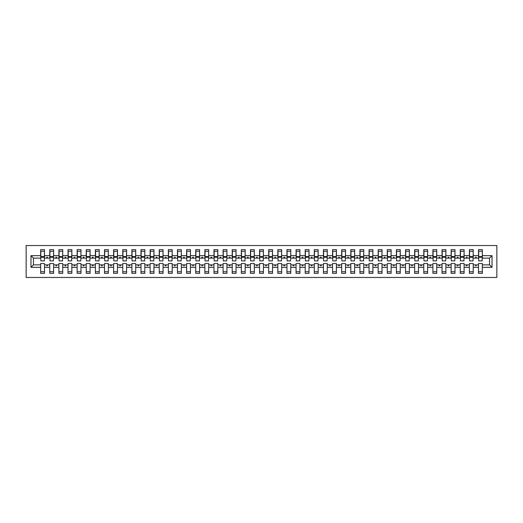 <?xml version="1.0" encoding="UTF-8"?>
<svg xmlns="http://www.w3.org/2000/svg" width="523" height="523" viewBox="0 0 523 523"><rect width="100%" height="100%" fill="white"/><g stroke="black" fill="none" stroke-linecap="round" stroke-linejoin="round"><path stroke-width="0.78" d="M26.15 277.465L496.85 277.465L496.85 245.535L26.15 245.535L26.15 277.465M492.012 267.338L489.554 264.873L489.554 258.127L492.012 255.662L492.012 267.338L482.343 267.338L482.343 263.507L478.512 263.507L478.512 264.873L473.223 264.873L473.223 263.507L469.393 263.507L469.393 264.873L464.104 264.873L464.104 263.507L460.273 263.507L460.273 264.873L454.977 264.873L454.977 263.507L451.146 263.507L451.146 264.873L445.858 264.873L445.858 263.507L442.027 263.507L442.027 264.873L436.738 264.873L436.738 263.507L432.907 263.507L432.907 264.873L427.611 264.873L427.611 263.507L423.78 263.507L423.78 264.873L418.492 264.873L418.492 263.507L414.661 263.507L414.661 264.873L409.372 264.873L409.372 263.507L405.541 263.507L405.541 264.873L400.245 264.873L400.245 263.507L396.414 263.507L396.414 264.873L391.126 264.873L391.126 263.507L387.295 263.507L387.295 264.873L382.006 264.873L382.006 263.507L378.175 263.507L378.175 264.873L372.879 264.873L372.879 263.507L369.048 263.507L369.048 264.873L363.76 264.873L363.76 263.507L359.929 263.507L359.929 264.873L354.64 264.873L354.64 263.507L350.802 263.507L350.802 264.873L345.513 264.873L345.513 263.507L341.682 263.507L341.682 264.873L336.394 264.873L336.394 263.507L332.563 263.507L332.563 264.873L327.267 264.873L327.267 263.507L323.436 263.507L323.436 264.873L318.147 264.873L318.147 263.507L314.316 263.507L314.316 264.873L309.028 264.873L309.028 263.507L305.197 263.507L305.197 264.873L299.901 264.873L299.901 263.507L296.07 263.507L296.07 264.873L290.781 264.873L290.781 263.507L286.95 263.507L286.95 264.873L281.662 264.873L281.662 263.507L277.831 263.507L277.831 264.873L272.535 264.873L272.535 263.507L268.704 263.507L268.704 264.873L263.415 264.873L263.415 263.507L259.585 263.507L259.585 264.873L254.296 264.873L254.296 263.507L250.465 263.507L250.465 264.873L245.169 264.873L245.169 263.507L241.338 263.507L241.338 264.873L236.05 264.873L236.05 263.507L232.219 263.507L232.219 264.873L226.93 264.873L226.93 263.507L223.099 263.507L223.099 264.873L217.803 264.873L217.803 263.507L213.972 263.507L213.972 264.873L208.684 264.873L208.684 263.507L204.853 263.507L204.853 264.873L199.564 264.873L199.564 263.507L195.733 263.507L195.733 264.873L190.437 264.873L190.437 263.507L186.606 263.507L186.606 264.873L181.318 264.873L181.318 263.507L177.487 263.507L177.487 264.873L172.198 264.873L172.198 263.507L168.36 263.507L168.36 264.873L163.071 264.873L163.071 263.507L159.24 263.507L159.24 264.873L153.952 264.873L153.952 263.507L150.121 263.507L150.121 264.873L144.825 264.873L144.825 263.507L140.994 263.507L140.994 264.873L135.705 264.873L135.705 263.507L131.874 263.507L131.874 264.873L126.586 264.873L126.586 263.507L122.755 263.507L122.755 264.873L117.459 264.873L117.459 263.507L113.628 263.507L113.628 264.873L108.339 264.873L108.339 263.507L104.508 263.507L104.508 264.873L99.22 264.873L99.22 263.507L95.389 263.507L95.389 264.873L90.093 264.873L90.093 263.507L86.262 263.507L86.262 264.873L80.973 264.873L80.973 263.507L77.143 263.507L77.143 264.873L71.854 264.873L71.854 263.507L68.023 263.507L68.023 264.873L62.727 264.873L62.727 263.507L58.896 263.507L58.896 264.873L53.608 264.873L53.608 263.507L49.777 263.507L49.777 264.873L44.488 264.873L44.488 273.359L40.657 273.359L40.657 264.873L33.446 264.873L30.988 267.338L30.988 255.662L33.446 258.127L33.446 264.873M482.343 267.338L482.343 273.359L478.512 273.359L478.512 264.873M489.554 258.127L482.343 258.127L482.343 249.641L478.512 249.641L478.512 255.662L473.223 255.662L473.04 259.493M478.695 259.493L478.512 255.662M478.512 267.338L473.223 267.338L473.223 273.359L469.393 273.359L469.393 264.873M473.223 255.662L473.223 249.641L469.393 249.641L469.393 255.662L464.104 255.662L463.921 259.493M469.576 259.493L469.393 255.662M469.393 267.338L464.104 267.338L464.104 273.359L460.273 273.359L460.273 264.873M464.104 255.662L464.104 249.641L460.273 249.641L460.273 255.662L454.977 255.662L454.794 259.493M460.456 259.493L460.273 255.662M460.273 267.338L454.977 267.338L454.977 273.359L451.146 273.359L451.146 264.873M454.977 255.662L454.977 249.641L451.146 249.641L451.146 255.662L445.858 255.662L445.674 259.493M451.329 259.493L451.146 255.662M451.146 267.338L445.858 267.338L445.858 273.359L442.027 273.359L442.027 264.873M445.858 255.662L445.858 249.641L442.027 249.641L442.027 255.662L436.738 255.662L436.555 259.493M442.21 259.493L442.027 255.662M442.027 267.338L436.738 267.338L436.738 273.359L432.907 273.359L432.907 264.873M436.738 255.662L436.738 249.641L432.907 249.641L432.907 255.662L427.611 255.662L427.428 259.493M433.09 259.493L432.907 255.662M432.907 267.338L427.611 267.338L427.611 273.359L423.78 273.359L423.78 264.873M427.611 255.662L427.611 249.641L423.78 249.641L423.78 255.662L418.492 255.662L418.308 259.493M423.963 259.493L423.78 255.662M423.78 267.338L418.492 267.338L418.492 273.359L414.661 273.359L414.661 264.873M418.492 255.662L418.492 249.641L414.661 249.641L414.661 255.662L409.372 255.662L409.189 259.493M414.844 259.493L414.661 255.662M414.661 267.338L409.372 267.338L409.372 273.359L405.541 273.359L405.541 264.873M409.372 255.662L409.372 249.641L405.541 249.641L405.541 255.662L400.245 255.662L400.062 259.493M405.717 259.493L405.541 255.662M405.541 267.338L400.245 267.338L400.245 273.359L396.414 273.359L396.414 264.873M400.245 255.662L400.245 249.641L396.414 249.641L396.414 255.662L391.126 255.662L390.943 259.493M396.597 259.493L396.414 255.662M396.414 267.338L391.126 267.338L391.126 273.359L387.295 273.359L387.295 264.873M391.126 255.662L391.126 249.641L387.295 249.641L387.295 255.662L382.006 255.662L381.823 259.493M387.478 259.493L387.295 255.662M387.295 267.338L382.006 267.338L382.006 273.359L378.175 273.359L378.175 264.873M382.006 255.662L382.006 249.641L378.175 249.641L378.175 255.662L372.879 255.662L372.696 259.493M378.351 259.493L378.175 255.662M378.175 267.338L372.879 267.338L372.879 273.359L369.048 273.359L369.048 264.873M372.879 255.662L372.879 249.641L369.048 249.641L369.048 255.662L363.76 255.662L363.577 259.493M369.231 259.493L369.048 255.662M369.048 267.338L363.76 267.338L363.76 273.359L359.929 273.359L359.929 264.873M363.76 255.662L363.76 249.641L359.929 249.641L359.929 255.662L354.64 255.662L354.457 259.493M360.112 259.493L359.929 255.662M359.929 267.338L354.64 267.338L354.64 273.359L350.802 273.359L350.802 264.873M354.64 255.662L354.64 249.641L350.802 249.641L350.802 255.662L345.513 255.662L345.33 259.493M350.985 259.493L350.802 255.662M350.802 267.338L345.513 267.338L345.513 273.359L341.682 273.359L341.682 264.873M345.513 255.662L345.513 249.641L341.682 249.641L341.682 255.662L336.394 255.662L336.211 259.493M341.865 259.493L341.682 255.662M341.682 267.338L336.394 267.338L336.394 273.359L332.563 273.359L332.563 264.873M336.394 255.662L336.394 249.641L332.563 249.641L332.563 255.662L327.267 255.662L327.091 259.493M332.746 259.493L332.563 255.662M332.563 267.338L327.267 267.338L327.267 273.359L323.436 273.359L323.436 264.873M327.267 255.662L327.267 249.641L323.436 249.641L323.436 255.662L318.147 255.662L317.964 259.493M323.619 259.493L323.436 255.662M323.436 267.338L318.147 267.338L318.147 273.359L314.316 273.359L314.316 264.873M318.147 255.662L318.147 249.641L314.316 249.641L314.316 255.662L309.028 255.662L308.845 259.493M314.5 259.493L314.316 255.662M314.316 267.338L309.028 267.338L309.028 273.359L305.197 273.359L305.197 264.873M309.028 255.662L309.028 249.641L305.197 249.641L305.197 255.662L299.901 255.662L299.725 259.493M305.38 259.493L305.197 255.662M305.197 267.338L299.901 267.338L299.901 273.359L296.07 273.359L296.07 264.873M299.901 255.662L299.901 249.641L296.07 249.641L296.07 255.662L290.781 255.662L290.598 259.493M296.253 259.493L296.07 255.662M296.07 267.338L290.781 267.338L290.781 273.359L286.95 273.359L286.95 264.873M290.781 255.662L290.781 249.641L286.95 249.641L286.95 255.662L281.662 255.662L281.479 259.493M287.134 259.493L286.95 255.662M286.95 267.338L281.662 267.338L281.662 273.359L277.831 273.359L277.831 264.873M281.662 255.662L281.662 249.641L277.831 249.641L277.831 255.662L272.535 255.662L272.352 259.493M278.014 259.493L277.831 255.662M277.831 267.338L272.535 267.338L272.535 273.359L268.704 273.359L268.704 264.873M272.535 255.662L272.535 249.641L268.704 249.641L268.704 255.662L263.415 255.662L263.232 259.493M268.887 259.493L268.704 255.662M268.704 267.338L263.415 267.338L263.415 273.359L259.585 273.359L259.585 264.873M263.415 255.662L263.415 249.641L259.585 249.641L259.585 255.662L254.296 255.662L254.113 259.493M259.768 259.493L259.585 255.662M259.585 267.338L254.296 267.338L254.296 273.359L250.465 273.359L250.465 264.873M254.296 255.662L254.296 249.641L250.465 249.641L250.465 255.662L245.169 255.662L244.986 259.493M250.648 259.493L250.465 255.662M250.465 267.338L245.169 267.338L245.169 273.359L241.338 273.359L241.338 264.873M245.169 255.662L245.169 249.641L241.338 249.641L241.338 255.662L236.05 255.662L235.866 259.493M241.521 259.493L241.338 255.662M241.338 267.338L236.05 267.338L236.05 273.359L232.219 273.359L232.219 264.873M236.05 255.662L236.05 249.641L232.219 249.641L232.219 255.662L226.93 255.662L226.747 259.493M232.402 259.493L232.219 255.662M232.219 267.338L226.93 267.338L226.93 273.359L223.099 273.359L223.099 264.873M226.93 255.662L226.93 249.641L223.099 249.641L223.099 255.662L217.803 255.662L217.62 259.493M223.275 259.493L223.099 255.662M223.099 267.338L217.803 267.338L217.803 273.359L213.972 273.359L213.972 264.873M217.803 255.662L217.803 249.641L213.972 249.641L213.972 255.662L208.684 255.662L208.5 259.493M214.155 259.493L213.972 255.662M213.972 267.338L208.684 267.338L208.684 273.359L204.853 273.359L204.853 264.873M208.684 255.662L208.684 249.641L204.853 249.641L204.853 255.662L199.564 255.662L199.381 259.493M205.036 259.493L204.853 255.662M204.853 267.338L199.564 267.338L199.564 273.359L195.733 273.359L195.733 264.873M199.564 255.662L199.564 249.641L195.733 249.641L195.733 255.662L190.437 255.662L190.254 259.493M195.909 259.493L195.733 255.662M195.733 267.338L190.437 267.338L190.437 273.359L186.606 273.359L186.606 264.873M190.437 255.662L190.437 249.641L186.606 249.641L186.606 255.662L181.318 255.662L181.135 259.493M186.789 259.493L186.606 255.662M186.606 267.338L181.318 267.338L181.318 273.359L177.487 273.359L177.487 264.873M181.318 255.662L181.318 249.641L177.487 249.641L177.487 255.662L172.198 255.662L172.015 259.493M177.67 259.493L177.487 255.662M177.487 267.338L172.198 267.338L172.198 273.359L168.36 273.359L168.36 264.873M172.198 255.662L172.198 249.641L168.36 249.641L168.36 255.662L163.071 255.662L162.888 259.493M168.543 259.493L168.36 255.662M168.36 267.338L163.071 267.338L163.071 273.359L159.24 273.359L159.24 264.873M163.071 255.662L163.071 249.641L159.24 249.641L159.24 255.662L153.952 255.662L153.769 259.493M159.423 259.493L159.24 255.662M159.24 267.338L153.952 267.338L153.952 273.359L150.121 273.359L150.121 264.873M153.952 255.662L153.952 249.641L150.121 249.641L150.121 255.662L144.825 255.662L144.649 259.493M150.304 259.493L150.121 255.662M150.121 267.338L144.825 267.338L144.825 273.359L140.994 273.359L140.994 264.873M144.825 255.662L144.825 249.641L140.994 249.641L140.994 255.662L135.705 255.662L135.522 259.493M141.177 259.493L140.994 255.662M140.994 267.338L135.705 267.338L135.705 273.359L131.874 273.359L131.874 264.873M135.705 255.662L135.705 249.641L131.874 249.641L131.874 255.662L126.586 255.662L126.403 259.493M132.058 259.493L131.874 255.662M131.874 267.338L126.586 267.338L126.586 273.359L122.755 273.359L122.755 264.873M126.586 255.662L126.586 249.641L122.755 249.641L122.755 255.662L117.459 255.662L117.283 259.493M122.938 259.493L122.755 255.662M122.755 267.338L117.459 267.338L117.459 273.359L113.628 273.359L113.628 264.873M117.459 255.662L117.459 249.641L113.628 249.641L113.628 255.662L108.339 255.662L108.156 259.493M113.811 259.493L113.628 255.662M113.628 267.338L108.339 267.338L108.339 273.359L104.508 273.359L104.508 264.873M108.339 255.662L108.339 249.641L104.508 249.641L104.508 255.662L99.22 255.662L99.037 259.493M104.692 259.493L104.508 255.662M104.508 267.338L99.22 267.338L99.22 273.359L95.389 273.359L95.389 264.873M99.22 255.662L99.22 249.641L95.389 249.641L95.389 255.662L90.093 255.662L89.91 259.493M95.572 259.493L95.389 255.662M95.389 267.338L90.093 267.338L90.093 273.359L86.262 273.359L86.262 264.873M90.093 255.662L90.093 249.641L86.262 249.641L86.262 255.662L80.973 255.662L80.79 259.493M86.445 259.493L86.262 255.662M86.262 267.338L80.973 267.338L80.973 273.359L77.143 273.359L77.143 264.873M80.973 255.662L80.973 249.641L77.143 249.641L77.143 255.662L71.854 255.662L71.671 259.493M77.326 259.493L77.143 255.662M77.143 267.338L71.854 267.338L71.854 273.359L68.023 273.359L68.023 264.873M71.854 255.662L71.854 249.641L68.023 249.641L68.023 255.662L62.727 255.662L62.544 259.493M68.206 259.493L68.023 255.662M68.023 267.338L62.727 267.338L62.727 273.359L58.896 273.359L58.896 264.873M62.727 255.662L62.727 249.641L58.896 249.641L58.896 255.662L53.608 255.662L53.424 259.493M59.079 259.493L58.896 255.662M58.896 267.338L53.608 267.338L53.608 273.359L49.777 273.359L49.777 264.873M53.608 255.662L53.608 249.641L49.777 249.641L49.777 255.662L44.488 255.662L44.488 249.641L40.657 249.641L40.657 255.662L30.988 255.662M49.96 259.493L49.777 255.662M44.488 264.873L44.488 263.507L40.657 263.507L40.657 264.873M40.84 259.493L40.657 255.662M482.343 258.127L482.16 259.493M473.223 267.338L473.223 264.873M464.104 267.338L464.104 264.873M454.977 267.338L454.977 264.873M445.858 267.338L445.858 264.873M436.738 267.338L436.738 264.873M427.611 267.338L427.611 264.873M418.492 267.338L418.492 264.873M409.372 267.338L409.372 264.873M400.245 267.338L400.245 264.873M391.126 267.338L391.126 264.873M382.006 267.338L382.006 264.873M372.879 267.338L372.879 264.873M363.76 267.338L363.76 264.873M354.64 267.338L354.64 264.873M345.513 267.338L345.513 264.873M336.394 267.338L336.394 264.873M327.267 267.338L327.267 264.873M318.147 267.338L318.147 264.873M309.028 267.338L309.028 264.873M299.901 267.338L299.901 264.873M290.781 267.338L290.781 264.873M281.662 267.338L281.662 264.873M272.535 267.338L272.535 264.873M263.415 267.338L263.415 264.873M254.296 267.338L254.296 264.873M245.169 267.338L245.169 264.873M236.05 267.338L236.05 264.873M226.93 267.338L226.93 264.873M217.803 267.338L217.803 264.873M208.684 267.338L208.684 264.873M199.564 267.338L199.564 264.873M190.437 267.338L190.437 264.873M181.318 267.338L181.318 264.873M172.198 267.338L172.198 264.873M163.071 267.338L163.071 264.873M153.952 267.338L153.952 264.873M144.825 267.338L144.825 264.873M135.705 267.338L135.705 264.873M126.586 267.338L126.586 264.873M117.459 267.338L117.459 264.873M108.339 267.338L108.339 264.873M99.22 267.338L99.22 264.873M90.093 267.338L90.093 264.873M80.973 267.338L80.973 264.873M71.854 267.338L71.854 264.873M62.727 267.338L62.727 264.873M53.608 267.338L53.608 264.873M492.012 255.662L482.343 255.662M49.777 267.338L44.488 267.338M40.657 267.338L30.988 267.338M475.309 258.127L476.427 258.127L476.1 257.211L475.642 257.211L475.309 258.127L473.223 258.127M478.512 258.127L476.427 258.127M475.309 264.873L475.642 265.789L476.1 265.789L476.427 264.873M466.189 258.127L467.307 258.127L466.974 257.211L466.516 257.211L466.189 258.127L464.104 258.127M469.393 258.127L467.307 258.127M466.189 264.873L466.516 265.789L466.974 265.789L467.307 264.873M457.063 258.127L458.187 258.127L457.854 257.211L457.396 257.211L457.063 258.127L454.977 258.127M460.273 258.127L458.187 258.127M457.063 264.873L457.396 265.789L457.854 265.789L458.187 264.873M447.943 258.127L449.061 258.127L448.734 257.211L448.276 257.211L447.943 258.127L445.858 258.127M451.146 258.127L449.061 258.127M447.943 264.873L448.276 265.789L448.734 265.789L449.061 264.873M438.823 258.127L439.941 258.127L439.608 257.211L439.15 257.211L438.823 258.127L436.738 258.127M442.027 258.127L439.941 258.127M438.823 264.873L439.15 265.789L439.608 265.789L439.941 264.873M429.697 258.127L430.821 258.127L430.488 257.211L430.03 257.211L429.697 258.127L427.611 258.127M432.907 258.127L430.821 258.127M429.697 264.873L430.03 265.789L430.488 265.789L430.821 264.873M420.577 258.127L421.695 258.127L421.361 257.211L420.91 257.211L420.577 258.127L418.492 258.127M423.78 258.127L421.695 258.127M420.577 264.873L420.91 265.789L421.361 265.789L421.695 264.873M411.457 258.127L412.575 258.127L412.242 257.211L411.784 257.211L411.457 258.127L409.372 258.127M414.661 258.127L412.575 258.127M411.457 264.873L411.784 265.789L412.242 265.789L412.575 264.873M402.331 258.127L403.455 258.127L403.122 257.211L402.664 257.211L402.331 258.127L400.245 258.127M405.541 258.127L403.455 258.127M402.331 264.873L402.664 265.789L403.122 265.789L403.455 264.873M393.211 258.127L394.329 258.127L393.996 257.211L393.544 257.211L393.211 258.127L391.126 258.127M396.414 258.127L394.329 258.127M393.211 264.873L393.544 265.789L393.996 265.789L394.329 264.873M384.091 258.127L385.209 258.127L384.876 257.211L384.418 257.211L384.091 258.127L382.006 258.127M387.295 258.127L385.209 258.127M384.091 264.873L384.418 265.789L384.876 265.789L385.209 264.873M374.965 258.127L376.089 258.127L375.756 257.211L375.298 257.211L374.965 258.127L372.879 258.127M378.175 258.127L376.089 258.127M374.965 264.873L375.298 265.789L375.756 265.789L376.089 264.873M365.845 258.127L366.963 258.127L366.63 257.211L366.178 257.211L365.845 258.127L363.76 258.127M369.048 258.127L366.963 258.127M365.845 264.873L366.178 265.789L366.63 265.789L366.963 264.873M356.719 258.127L357.843 258.127L357.51 257.211L357.052 257.211L356.719 258.127L354.64 258.127M359.929 258.127L357.843 258.127M356.719 264.873L357.052 265.789L357.51 265.789L357.843 264.873M347.599 258.127L348.717 258.127L348.39 257.211L347.932 257.211L347.599 258.127L345.513 258.127M350.802 258.127L348.717 258.127M347.599 264.873L347.932 265.789L348.39 265.789L348.717 264.873M338.479 258.127L339.597 258.127L339.264 257.211L338.812 257.211L338.479 258.127L336.394 258.127M341.682 258.127L339.597 258.127M338.479 264.873L338.812 265.789L339.264 265.789L339.597 264.873M329.353 258.127L330.477 258.127L330.144 257.211L329.686 257.211L329.353 258.127L327.267 258.127M332.563 258.127L330.477 258.127M329.353 264.873L329.686 265.789L330.144 265.789L330.477 264.873M320.233 258.127L321.351 258.127L321.024 257.211L320.566 257.211L320.233 258.127L318.147 258.127M323.436 258.127L321.351 258.127M320.233 264.873L320.566 265.789L321.024 265.789L321.351 264.873M311.113 258.127L312.231 258.127L311.898 257.211L311.447 257.211L311.113 258.127L309.028 258.127M314.316 258.127L312.231 258.127M311.113 264.873L311.447 265.789L311.898 265.789L312.231 264.873M301.987 258.127L303.111 258.127L302.778 257.211L302.32 257.211L301.987 258.127L299.901 258.127M305.197 258.127L303.111 258.127M301.987 264.873L302.32 265.789L302.778 265.789L303.111 264.873M292.867 258.127L293.985 258.127L293.658 257.211L293.2 257.211L292.867 258.127L290.781 258.127M296.07 258.127L293.985 258.127M292.867 264.873L293.2 265.789L293.658 265.789L293.985 264.873M283.747 258.127L284.865 258.127L284.532 257.211L284.074 257.211L283.747 258.127L281.662 258.127M286.95 258.127L284.865 258.127M283.747 264.873L284.074 265.789L284.532 265.789L284.865 264.873M274.621 258.127L275.745 258.127L275.412 257.211L274.954 257.211L274.621 258.127L272.535 258.127M277.831 258.127L275.745 258.127M274.621 264.873L274.954 265.789L275.412 265.789L275.745 264.873M265.501 258.127L266.619 258.127L266.292 257.211L265.834 257.211L265.501 258.127L263.415 258.127M268.704 258.127L266.619 258.127M265.501 264.873L265.834 265.789L266.292 265.789L266.619 264.873M256.381 258.127L257.499 258.127L257.166 257.211L256.708 257.211L256.381 258.127L254.296 258.127M259.585 258.127L257.499 258.127M256.381 264.873L256.708 265.789L257.166 265.789L257.499 264.873M247.255 258.127L248.379 258.127L248.046 257.211L247.588 257.211L247.255 258.127L245.169 258.127M250.465 258.127L248.379 258.127M247.255 264.873L247.588 265.789L248.046 265.789L248.379 264.873M238.135 258.127L239.253 258.127L238.926 257.211L238.468 257.211L238.135 258.127L236.05 258.127M241.338 258.127L239.253 258.127M238.135 264.873L238.468 265.789L238.926 265.789L239.253 264.873M229.015 258.127L230.133 258.127L229.8 257.211L229.342 257.211L229.015 258.127L226.93 258.127M232.219 258.127L230.133 258.127M229.015 264.873L229.342 265.789L229.8 265.789L230.133 264.873M219.889 258.127L221.013 258.127L220.68 257.211L220.222 257.211L219.889 258.127L217.803 258.127M223.099 258.127L221.013 258.127M219.889 264.873L220.222 265.789L220.68 265.789L221.013 264.873M210.769 258.127L211.887 258.127L211.554 257.211L211.102 257.211L210.769 258.127L208.684 258.127M213.972 258.127L211.887 258.127M210.769 264.873L211.102 265.789L211.554 265.789L211.887 264.873M201.649 258.127L202.767 258.127L202.434 257.211L201.976 257.211L201.649 258.127L199.564 258.127M204.853 258.127L202.767 258.127M201.649 264.873L201.976 265.789L202.434 265.789L202.767 264.873M192.523 258.127L193.647 258.127L193.314 257.211L192.856 257.211L192.523 258.127L190.437 258.127M195.733 258.127L193.647 258.127M192.523 264.873L192.856 265.789L193.314 265.789L193.647 264.873M183.403 258.127L184.521 258.127L184.188 257.211L183.736 257.211L183.403 258.127L181.318 258.127M186.606 258.127L184.521 258.127M183.403 264.873L183.736 265.789L184.188 265.789L184.521 264.873M174.283 258.127L175.401 258.127L175.068 257.211L174.61 257.211L174.283 258.127L172.198 258.127M177.487 258.127L175.401 258.127M174.283 264.873L174.61 265.789L175.068 265.789L175.401 264.873M165.157 258.127L166.281 258.127L165.948 257.211L165.49 257.211L165.157 258.127L163.071 258.127M168.36 258.127L166.281 258.127M165.157 264.873L165.49 265.789L165.948 265.789L166.281 264.873M156.037 258.127L157.155 258.127L156.822 257.211L156.37 257.211L156.037 258.127L153.952 258.127M159.24 258.127L157.155 258.127M156.037 264.873L156.37 265.789L156.822 265.789L157.155 264.873M146.911 258.127L148.035 258.127L147.702 257.211L147.244 257.211L146.911 258.127L144.825 258.127M150.121 258.127L148.035 258.127M146.911 264.873L147.244 265.789L147.702 265.789L148.035 264.873M137.791 258.127L138.909 258.127L138.582 257.211L138.124 257.211L137.791 258.127L135.705 258.127M140.994 258.127L138.909 258.127M137.791 264.873L138.124 265.789L138.582 265.789L138.909 264.873M128.671 258.127L129.789 258.127L129.456 257.211L129.004 257.211L128.671 258.127L126.586 258.127M131.874 258.127L129.789 258.127M128.671 264.873L129.004 265.789L129.456 265.789L129.789 264.873M119.545 258.127L120.669 258.127L120.336 257.211L119.878 257.211L119.545 258.127L117.459 258.127M122.755 258.127L120.669 258.127M119.545 264.873L119.878 265.789L120.336 265.789L120.669 264.873M110.425 258.127L111.543 258.127L111.216 257.211L110.758 257.211L110.425 258.127L108.339 258.127M113.628 258.127L111.543 258.127M110.425 264.873L110.758 265.789L111.216 265.789L111.543 264.873M101.305 258.127L102.423 258.127L102.09 257.211L101.639 257.211L101.305 258.127L99.22 258.127M104.508 258.127L102.423 258.127M101.305 264.873L101.639 265.789L102.09 265.789L102.423 264.873M92.179 258.127L93.303 258.127L92.97 257.211L92.512 257.211L92.179 258.127L90.093 258.127M95.389 258.127L93.303 258.127M92.179 264.873L92.512 265.789L92.97 265.789L93.303 264.873M83.059 258.127L84.177 258.127L83.85 257.211L83.392 257.211L83.059 258.127L80.973 258.127M86.262 258.127L84.177 258.127M83.059 264.873L83.392 265.789L83.85 265.789L84.177 264.873M73.939 258.127L75.057 258.127L74.724 257.211L74.266 257.211L73.939 258.127L71.854 258.127M77.143 258.127L75.057 258.127M73.939 264.873L74.266 265.789L74.724 265.789L75.057 264.873M64.813 258.127L65.937 258.127L65.604 257.211L65.146 257.211L64.813 258.127L62.727 258.127M68.023 258.127L65.937 258.127M64.813 264.873L65.146 265.789L65.604 265.789L65.937 264.873M55.693 258.127L56.811 258.127L56.484 257.211L56.026 257.211L55.693 258.127L53.608 258.127M58.896 258.127L56.811 258.127M55.693 264.873L56.026 265.789L56.484 265.789L56.811 264.873M46.573 258.127L47.691 258.127L47.358 257.211L46.9 257.211L46.573 258.127L44.488 258.127L44.488 255.662M49.777 258.127L47.691 258.127M46.573 264.873L46.9 265.789L47.358 265.789L47.691 264.873M44.488 258.127L44.305 259.493M40.657 258.127L33.446 258.127M489.554 264.873L482.343 264.873M40.84 257.257L40.84 251.236L44.488 251.236L44.305 260.905L40.84 260.905L40.84 257.257L44.305 257.257M40.657 271.764L44.488 271.764M49.96 257.257L49.96 251.236L53.608 251.236L53.424 260.905L49.96 260.905L49.96 257.257L53.424 257.257M49.777 271.764L53.608 271.764M59.079 257.257L59.079 251.236L62.727 251.236L62.544 260.905L59.079 260.905L59.079 257.257L62.544 257.257M58.896 271.764L62.727 271.764M68.206 257.257L68.206 251.236L71.854 251.236L71.671 260.905L68.206 260.905L68.206 257.257L71.671 257.257M68.023 271.764L71.854 271.764M77.326 257.257L77.326 251.236L80.973 251.236L80.79 260.905L77.326 260.905L77.326 257.257L80.79 257.257M77.143 271.764L80.973 271.764M86.445 257.257L86.445 251.236L90.093 251.236L89.91 260.905L86.445 260.905L86.445 257.257L89.91 257.257M86.262 271.764L90.093 271.764M95.572 257.257L95.572 251.236L99.22 251.236L99.037 260.905L95.572 260.905L95.572 257.257L99.037 257.257M95.389 271.764L99.22 271.764M104.692 257.257L104.692 251.236L108.339 251.236L108.156 260.905L104.692 260.905L104.692 257.257L108.156 257.257M104.508 271.764L108.339 271.764M113.811 257.257L113.811 251.236L117.459 251.236L117.283 260.905L113.811 260.905L113.811 257.257L117.283 257.257M113.628 271.764L117.459 271.764M122.938 257.257L122.938 251.236L126.586 251.236L126.403 260.905L122.938 260.905L122.938 257.257L126.403 257.257M122.755 271.764L126.586 271.764M132.058 257.257L132.058 251.236L135.705 251.236L135.522 260.905L132.058 260.905L132.058 257.257L135.522 257.257M131.874 271.764L135.705 271.764M141.177 257.257L141.177 251.236L144.825 251.236L144.649 260.905L141.177 260.905L141.177 257.257L144.649 257.257M140.994 271.764L144.825 271.764M150.304 257.257L150.304 251.236L153.952 251.236L153.769 260.905L150.304 260.905L150.304 257.257L153.769 257.257M150.121 271.764L153.952 271.764M159.423 257.257L159.423 251.236L163.071 251.236L162.888 260.905L159.423 260.905L159.423 257.257L162.888 257.257M159.24 271.764L163.071 271.764M168.543 257.257L168.543 251.236L172.198 251.236L172.015 260.905L168.543 260.905L168.543 257.257L172.015 257.257M168.36 271.764L172.198 271.764M177.67 257.257L177.67 251.236L181.318 251.236L181.135 260.905L177.67 260.905L177.67 257.257L181.135 257.257M177.487 271.764L181.318 271.764M186.789 257.257L186.789 251.236L190.437 251.236L190.254 260.905L186.789 260.905L186.789 257.257L190.254 257.257M186.606 271.764L190.437 271.764M195.909 257.257L195.909 251.236L199.564 251.236L199.381 260.905L195.909 260.905L195.909 257.257L199.381 257.257M195.733 271.764L199.564 271.764M205.036 257.257L205.036 251.236L208.684 251.236L208.5 260.905L205.036 260.905L205.036 257.257L208.5 257.257M204.853 271.764L208.684 271.764M214.155 257.257L214.155 251.236L217.803 251.236L217.62 260.905L214.155 260.905L214.155 257.257L217.62 257.257M213.972 271.764L217.803 271.764M223.275 257.257L223.275 251.236L226.93 251.236L226.747 260.905L223.275 260.905L223.275 257.257L226.747 257.257M223.099 271.764L226.93 271.764M232.402 257.257L232.402 251.236L236.05 251.236L235.866 260.905L232.402 260.905L232.402 257.257L235.866 257.257M232.219 271.764L236.05 271.764M241.521 257.257L241.521 251.236L245.169 251.236L244.986 260.905L241.521 260.905L241.521 257.257L244.986 257.257M241.338 271.764L245.169 271.764M250.648 257.257L250.648 251.236L254.296 251.236L254.113 260.905L250.648 260.905L250.648 257.257L254.113 257.257M250.465 271.764L254.296 271.764M259.768 257.257L259.768 251.236L263.415 251.236L263.232 260.905L259.768 260.905L259.768 257.257L263.232 257.257M259.585 271.764L263.415 271.764M268.887 257.257L268.887 251.236L272.535 251.236L272.352 260.905L268.887 260.905L268.887 257.257L272.352 257.257M268.704 271.764L272.535 271.764M278.014 257.257L278.014 251.236L281.662 251.236L281.479 260.905L278.014 260.905L278.014 257.257L281.479 257.257M277.831 271.764L281.662 271.764M287.134 257.257L287.134 251.236L290.781 251.236L290.598 260.905L287.134 260.905L287.134 257.257L290.598 257.257M286.95 271.764L290.781 271.764M296.253 257.257L296.253 251.236L299.901 251.236L299.725 260.905L296.253 260.905L296.253 257.257L299.725 257.257M296.07 271.764L299.901 271.764M305.38 257.257L305.38 251.236L309.028 251.236L308.845 260.905L305.38 260.905L305.38 257.257L308.845 257.257M305.197 271.764L309.028 271.764M314.5 257.257L314.5 251.236L318.147 251.236L317.964 260.905L314.5 260.905L314.5 257.257L317.964 257.257M314.316 271.764L318.147 271.764M323.619 257.257L323.619 251.236L327.267 251.236L327.091 260.905L323.619 260.905L323.619 257.257L327.091 257.257M323.436 271.764L327.267 271.764M332.746 257.257L332.746 251.236L336.394 251.236L336.211 260.905L332.746 260.905L332.746 257.257L336.211 257.257M332.563 271.764L336.394 271.764M341.865 257.257L341.865 251.236L345.513 251.236L345.33 260.905L341.865 260.905L341.865 257.257L345.33 257.257M341.682 271.764L345.513 271.764M350.985 257.257L350.985 251.236L354.64 251.236L354.457 260.905L350.985 260.905L350.985 257.257L354.457 257.257M350.802 271.764L354.64 271.764M360.112 257.257L360.112 251.236L363.76 251.236L363.577 260.905L360.112 260.905L360.112 257.257L363.577 257.257M359.929 271.764L363.76 271.764M369.231 257.257L369.231 251.236L372.879 251.236L372.696 260.905L369.231 260.905L369.231 257.257L372.696 257.257M369.048 271.764L372.879 271.764M378.351 257.257L378.351 251.236L382.006 251.236L381.823 260.905L378.351 260.905L378.351 257.257L381.823 257.257M378.175 271.764L382.006 271.764M387.478 257.257L387.478 251.236L391.126 251.236L390.943 260.905L387.478 260.905L387.478 257.257L390.943 257.257M387.295 271.764L391.126 271.764M396.597 257.257L396.597 251.236L400.245 251.236L400.062 260.905L396.597 260.905L396.597 257.257L400.062 257.257M396.414 271.764L400.245 271.764M405.717 257.257L405.717 251.236L409.372 251.236L409.189 260.905L405.717 260.905L405.717 257.257L409.189 257.257M405.541 271.764L409.372 271.764M414.844 257.257L414.844 251.236L418.492 251.236L418.308 260.905L414.844 260.905L414.844 257.257L418.308 257.257M414.661 271.764L418.492 271.764M423.963 257.257L423.963 251.236L427.611 251.236L427.428 260.905L423.963 260.905L423.963 257.257L427.428 257.257M423.78 271.764L427.611 271.764M433.09 257.257L433.09 251.236L436.738 251.236L436.555 260.905L433.09 260.905L433.09 257.257L436.555 257.257M432.907 271.764L436.738 271.764M442.21 257.257L442.21 251.236L445.858 251.236L445.674 260.905L442.21 260.905L442.21 257.257L445.674 257.257M442.027 271.764L445.858 271.764M451.329 257.257L451.329 251.236L454.977 251.236L454.794 260.905L451.329 260.905L451.329 257.257L454.794 257.257M451.146 271.764L454.977 271.764M460.456 257.257L460.456 251.236L464.104 251.236L463.921 260.905L460.456 260.905L460.456 257.257L463.921 257.257M460.273 271.764L464.104 271.764M469.576 257.257L469.576 251.236L473.223 251.236L473.04 260.905L469.576 260.905L469.576 257.257L473.04 257.257M469.393 271.764L473.223 271.764M478.695 257.257L478.695 251.236L482.343 251.236L482.16 260.905L478.695 260.905L478.695 257.257L482.16 257.257M478.512 271.764L482.343 271.764M40.84 256.708L44.305 256.708M49.96 256.708L53.424 256.708M59.079 256.708L62.544 256.708M68.206 256.708L71.671 256.708M77.326 256.708L80.79 256.708M86.445 256.708L89.91 256.708M95.572 256.708L99.037 256.708M104.692 256.708L108.156 256.708M113.811 256.708L117.283 256.708M122.938 256.708L126.403 256.708M132.058 256.708L135.522 256.708M141.177 256.708L144.649 256.708M150.304 256.708L153.769 256.708M159.423 256.708L162.888 256.708M168.543 256.708L172.015 256.708M177.67 256.708L181.135 256.708M186.789 256.708L190.254 256.708M195.909 256.708L199.381 256.708M205.036 256.708L208.5 256.708M214.155 256.708L217.62 256.708M223.275 256.708L226.747 256.708M232.402 256.708L235.866 256.708M241.521 256.708L244.986 256.708M250.648 256.708L254.113 256.708M259.768 256.708L263.232 256.708M268.887 256.708L272.352 256.708M278.014 256.708L281.479 256.708M287.134 256.708L290.598 256.708M296.253 256.708L299.725 256.708M305.38 256.708L308.845 256.708M314.5 256.708L317.964 256.708M323.619 256.708L327.091 256.708M332.746 256.708L336.211 256.708M341.865 256.708L345.33 256.708M350.985 256.708L354.457 256.708M360.112 256.708L363.577 256.708M369.231 256.708L372.696 256.708M378.351 256.708L381.823 256.708M387.478 256.708L390.943 256.708M396.597 256.708L400.062 256.708M405.717 256.708L409.189 256.708M414.844 256.708L418.308 256.708M423.963 256.708L427.428 256.708M433.09 256.708L436.555 256.708M442.21 256.708L445.674 256.708M451.329 256.708L454.794 256.708M460.456 256.708L463.921 256.708M469.576 256.708L473.04 256.708M478.695 256.708L482.16 256.708M40.84 256.571L44.305 256.571M49.96 256.571L53.424 256.571M59.079 256.571L62.544 256.571M68.206 256.571L71.671 256.571M77.326 256.571L80.79 256.571M86.445 256.571L89.91 256.571M95.572 256.571L99.037 256.571M104.692 256.571L108.156 256.571M113.811 256.571L117.283 256.571M122.938 256.571L126.403 256.571M132.058 256.571L135.522 256.571M141.177 256.571L144.649 256.571M150.304 256.571L153.769 256.571M159.423 256.571L162.888 256.571M168.543 256.571L172.015 256.571M177.67 256.571L181.135 256.571M186.789 256.571L190.254 256.571M195.909 256.571L199.381 256.571M205.036 256.571L208.5 256.571M214.155 256.571L217.62 256.571M223.275 256.571L226.747 256.571M232.402 256.571L235.866 256.571M241.521 256.571L244.986 256.571M250.648 256.571L254.113 256.571M259.768 256.571L263.232 256.571M268.887 256.571L272.352 256.571M278.014 256.571L281.479 256.571M287.134 256.571L290.598 256.571M296.253 256.571L299.725 256.571M305.38 256.571L308.845 256.571M314.5 256.571L317.964 256.571M323.619 256.571L327.091 256.571M332.746 256.571L336.211 256.571M341.865 256.571L345.33 256.571M350.985 256.571L354.457 256.571M360.112 256.571L363.577 256.571M369.231 256.571L372.696 256.571M378.351 256.571L381.823 256.571M387.478 256.571L390.943 256.571M396.597 256.571L400.062 256.571M405.717 256.571L409.189 256.571M414.844 256.571L418.308 256.571M423.963 256.571L427.428 256.571M433.09 256.571L436.555 256.571M442.21 256.571L445.674 256.571M451.329 256.571L454.794 256.571M460.456 256.571L463.921 256.571M469.576 256.571L473.04 256.571M478.695 256.571L482.16 256.571"/></g></svg>
